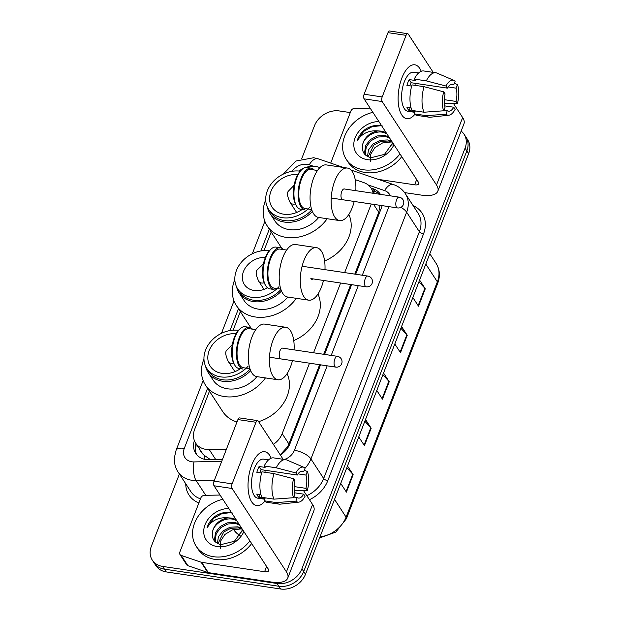 <?xml version="1.0" encoding="UTF-8"?>
<svg xmlns="http://www.w3.org/2000/svg" width="620" height="620" viewBox="0 0 620 620"><rect width="100%" height="100%" fill="white"/><g stroke="black" fill="none" stroke-linecap="round" stroke-linejoin="round"><path stroke-width="0.93" d="M319.92 167.601L318.765 167.206A20.421 16.314 -33.1 0 0 315.735 166.478A20.421 16.314 -33.1 0 0 305.629 167.516M209.452 391.204L194.696 429.257A20.421 16.314 -33.1 0 0 195.649 443.099L203.244 454.623L210.645 459.776M354.787 274.11L378.758 212.311L379.967 205.305M280.217 454.832L287.541 446.803L288.904 443.974L319.656 364.7M323.694 354.291L350.75 284.526M303.172 168.508A20.421 16.314 -33.1 0 0 298.918 171.027M373.062 193.262A20.421 16.314 -33.1 0 0 371.086 188.147A20.421 16.314 -33.1 0 0 363.769 182.598L355.214 179.668M273.404 444.362A20.421 16.314 -33.1 0 0 282.185 433.651L309.512 363.188M313.55 352.78L340.613 283.007M344.65 272.599L371.256 204.003M195.649 443.099A20.421 16.314 -33.1 0 0 209.242 449.585L226.409 449.252M271.196 232.019L263.996 250.581M240.328 311.612L233.128 330.173M461.133 131.091A20.421 16.314 146.9 0 1 464.109 134.315A20.421 16.314 146.9 0 1 465.062 148.157L301.917 568.773A20.421 16.314 146.9 0 1 277.086 583.505L162.665 566.424A20.421 16.314 146.9 0 1 152.311 560.139A20.421 16.314 146.9 0 1 151.358 546.298L179.389 474.029M301.731 158.627L314.51 125.682A20.421 16.314 146.9 0 1 339.334 110.949L350.292 112.584M152.311 560.139L155.891 565.634A20.421 16.314 146.9 0 0 166.245 571.919L280.666 589A20.421 16.314 146.9 0 0 305.49 574.267L468.643 153.651A20.421 16.314 146.9 0 0 467.689 139.802L465.899 137.059A20.421 16.314 146.9 0 1 466.852 150.908L303.707 571.524A20.421 16.314 146.9 0 1 278.876 586.257L164.455 569.168A20.421 16.314 146.9 0 1 154.101 562.89A20.421 16.314 146.9 0 0 164.455 569.168L278.876 586.257A20.421 16.314 146.9 0 0 303.707 571.524L466.852 150.908A20.421 16.314 146.9 0 0 465.899 137.059L464.109 134.315M380.447 194.362A20.421 16.314 -33.1 0 0 380.385 194.262A20.421 16.314 -33.1 0 0 373.062 188.713L370.993 188.007M355.678 274.249L381.339 208.111A20.421 16.314 -33.1 0 0 382.106 205.623M280.317 454.979A20.421 16.314 -33.1 0 0 289.951 443.719L320.548 364.831M324.586 354.423L351.641 284.658M194.37 440.58A20.421 16.314 -33.1 0 0 195.711 453.321A20.421 16.314 -33.1 0 0 209.304 459.8L222.417 459.544M196.695 454.631A20.421 16.314 146.9 0 1 196.036 443.703M372.783 190.751L374.852 191.464A20.421 16.314 146.9 0 1 379.781 194.262M347.495 465.984L353.168 474.703L346.41 492.125L340.737 483.414M401.574 326.554L407.255 335.265L400.489 352.695L394.816 343.984M419.6 280.077L425.281 288.788L418.515 306.218L412.843 297.507M365.521 419.507L371.194 428.219L364.436 445.648L358.763 436.937M383.548 373.031L389.228 381.742L382.463 399.171L376.79 390.461M382.873 374.759L388.841 381.254A5.448 2.193 21.2 0 1 389.228 381.742M364.847 421.236L370.814 427.738A5.448 2.193 21.2 0 1 371.194 428.219M418.934 281.805L424.894 288.3A5.448 2.193 21.2 0 1 425.281 288.788M400.9 328.282L406.867 334.777A5.448 2.193 21.2 0 1 407.255 335.265M346.82 467.72L352.788 474.215A5.448 2.193 21.2 0 1 353.168 474.703M399.962 153.9A34.038 27.187 146.9 0 1 363.483 169.772A34.038 27.187 146.9 0 1 346.231 159.301A34.038 27.187 146.9 0 1 372.891 112.336M401.752 156.643A34.038 27.187 146.9 0 1 365.273 172.515A34.038 27.187 146.9 0 1 348.022 162.045L346.231 159.301M393.956 144.677A22.196 17.724 146.9 0 1 367.404 159.658A22.196 17.724 146.9 0 1 354.601 139.306A22.196 17.724 146.9 0 1 378.897 121.559M386.772 133.641L382.904 132.285C374.271 130.401 363.669 137.315 362.56 145.282C361.654 151.947 364.513 156.085 371.132 157.689L384.478 154.38L392.786 142.887M391.956 145.351L392.142 141.895M386.058 132.556L382.191 131.2L378.456 130.936A15.384 12.284 146.9 0 0 362.56 145.282M389.608 138.004L385.741 136.648L378.022 137.028L370.938 140.725L366.327 146.653L365.374 153.125L366.164 155.612M388.895 136.911L385.036 135.555L377.309 135.935L370.225 139.632L365.622 145.56L364.661 152.04L366.017 155.496M392.166 142.213L388.585 141.004L380.858 141.383L373.775 145.088L368.117 156.767M391.739 141.275L387.872 139.918L380.145 140.298L373.07 143.995L368.458 149.924L367.513 156.465M370.442 161.696L370.473 154.512L374.953 147.568L382.517 142.964L390.995 142.003M382.091 125.736C376.572 124.674 371.147 125.751 365.831 128.968C361.359 132.238 358.445 136.261 357.081 141.027C361.762 133.432 368.892 130.068 378.456 130.936M381.563 125.651L372.139 126.666L363.692 131.378L357.081 141.027M401.861 78.019A27.234 12.175 -81.5 0 1 402.388 76.725A27.234 12.175 -81.5 0 1 421.243 71.269A27.234 12.175 -81.5 0 0 414.827 64.813A27.234 12.175 -81.5 0 0 401.861 78.019A27.234 12.175 -81.5 0 0 398.365 103.656A27.234 12.175 -81.5 0 0 414.811 114.382A27.234 12.175 -81.5 0 1 406.782 118.683A27.234 12.175 -81.5 0 1 401.861 78.019M330.7 163.099L350.943 110.91A3.402 2.72 -33.1 0 1 354.539 108.423L370.14 108.12M404.589 192.603L421.368 195.106A27.234 10.966 -158.8 0 0 437.813 191.224A27.234 10.966 -158.8 0 0 436.511 184.969L382.176 101.548L364.103 98.851L418.446 182.272A6.804 2.744 21.2 0 1 418.771 183.838A6.804 2.744 21.2 0 1 414.656 184.806L378.285 179.374M437.813 191.224L463.954 123.83A27.234 10.966 -158.8 0 0 462.652 117.575L453.468 103.478M433.21 72.377L408.309 34.162A3.402 1.519 98.5 0 0 407.689 33.697A3.402 1.519 98.5 0 0 406.069 35.348L388.004 32.651A3.402 1.519 -81.5 0 1 389.624 31L407.689 33.697M364.103 98.851A3.402 1.519 -81.5 0 1 364.118 94.232L382.183 96.929L406.069 35.348M382.183 96.929A3.402 1.519 98.5 0 0 382.176 101.548M364.118 94.232L388.004 32.651M409.797 85.816A13.617 6.092 98.5 0 1 409.944 85.421A13.617 6.092 98.5 0 1 411.215 82.731L447.346 88.133A13.617 6.092 -81.5 0 1 452.561 84.219A13.617 6.092 -81.5 0 1 453.801 84.715L451.236 84.335M448.097 86.963L456.033 88.148A13.617 6.092 -81.5 0 1 456.01 101.424L444.238 99.665M414.857 83.281A13.617 6.092 -81.5 0 1 415.206 85.366M411.672 86.095L406.906 85.39A19.739 8.827 -81.5 0 1 407.937 82.336A19.739 8.827 -81.5 0 1 409.161 79.577L415.183 80.476L414.276 79.081A22.467 10.044 -81.5 0 1 423.762 70.967L435.806 72.765A22.467 10.044 -81.5 0 1 436.937 73.09L454.065 80.43A17.701 7.913 -81.5 0 1 455.181 81.142L453.801 84.715M414.811 112.305L407.89 111.275A19.739 8.827 -81.5 0 1 404.325 81.794A19.739 8.827 -81.5 0 1 413.718 72.222L418.616 72.951M411.052 107.795L406.867 107.167A19.739 8.827 -81.5 0 0 409.099 110.6L415.121 111.499L414.207 113.855L426.258 115.653L445.92 114.219L447.307 110.647L443.936 110.143M444.695 105.881L453.755 107.237L455.134 109.345A17.701 7.913 -81.5 0 1 448.872 115.204L430.35 117.227A22.467 10.044 -81.5 0 1 429.172 117.203L417.128 115.405A22.467 10.044 -81.5 0 1 414.207 113.855M411.975 110.422A22.467 10.044 -81.5 0 1 412.021 84.894L424.064 86.692L443.719 91.83L445.098 93.938A13.617 6.092 -81.5 0 0 445.075 107.214L443.688 110.786L424.018 112.22L411.975 110.422M429.172 117.203A22.467 10.044 -81.5 0 1 426.258 115.653M424.018 112.22A22.467 10.044 -81.5 0 1 424.064 86.692M444.3 103.331L457.382 103.54L456.01 101.424M456.033 88.148L457.421 84.576L454.351 83.297M457.421 84.576A17.701 7.913 -81.5 0 1 457.382 103.54M448.872 115.204A17.701 7.913 -81.5 0 1 445.92 114.219M443.688 110.786A17.701 7.913 -81.5 0 1 443.719 91.83M453.755 107.237A13.617 6.092 -81.5 0 1 448.539 111.15A13.617 6.092 -81.5 0 1 447.307 110.647M447.346 88.133L445.974 86.017L426.32 80.879L414.276 79.081M426.32 80.879A22.467 10.044 -81.5 0 1 435.806 72.765M445.974 86.017A17.701 7.913 -81.5 0 1 454.065 80.43M411.215 82.731L409.161 79.577M409.099 110.6L410.239 107.671M281.503 291.005A28.249 22.56 146.9 0 1 253.417 301.584A28.249 22.56 146.9 0 1 239.095 292.888A28.249 22.56 146.9 0 1 236.561 286.835M239.095 292.888L244.017 300.444A28.249 22.56 -33.1 0 0 258.339 309.132A28.249 22.56 -33.1 0 0 287.757 297.042M280.93 289.517A27.234 21.747 146.9 0 1 253.425 300.196A27.234 21.747 146.9 0 1 239.622 291.819L237.716 288.904A27.234 21.747 146.9 0 1 241.203 262.446A27.234 21.747 146.9 0 1 269.336 250.767M278.938 286.704A27.234 21.747 146.9 0 1 251.519 297.274A27.234 21.747 146.9 0 1 237.716 288.904M267.491 287.796A19.267 15.384 146.9 0 1 254.161 290.478A19.267 15.384 146.9 0 1 244.388 284.557A19.267 15.384 146.9 0 1 246.388 266.422A19.267 15.384 146.9 0 1 265.376 257.44M296.306 298.321A37.44 29.899 146.9 0 1 255.301 316.975A37.44 29.899 146.9 0 1 236.321 305.459A37.44 29.899 146.9 0 1 234.825 279.434M317.967 294.043A37.44 29.899 146.9 0 1 293.74 340.558M366.219 286.835A5.448 5.448 0 0 0 372.101 283.418A5.448 5.448 0 0 0 367.831 276.063A5.448 2.433 -81.5 0 0 365.234 278.698A5.448 2.433 -81.5 0 0 365.219 286.091A5.448 2.433 -81.5 0 0 366.219 286.835L310.845 278.566A5.448 2.433 98.5 0 0 311.844 279.302A5.448 2.433 98.5 0 0 313.015 278.892M323.469 280.449A26.552 11.873 -81.5 0 1 308.729 300.173A26.552 11.873 -81.5 0 1 303.854 296.577A26.552 11.873 -81.5 0 1 302.126 266.135A26.552 11.873 -81.5 0 1 316.564 247.659A26.552 11.873 -81.5 0 1 321.431 251.255A26.552 11.873 -81.5 0 1 324.973 269.661M316.564 247.659L295.492 244.513A26.552 11.873 98.5 0 0 281.054 262.988A26.552 11.873 98.5 0 0 282.782 293.43A26.552 11.873 98.5 0 0 287.649 297.026L308.729 300.173M280.232 247.737A21.103 9.44 -81.5 0 0 268.755 262.423A21.103 9.44 -81.5 0 0 270.126 286.618A21.103 9.44 -81.5 0 0 274.001 289.486L269.785 288.858A21.103 9.44 -81.5 0 1 265.91 285.99A21.103 9.44 -81.5 0 1 265.531 285.363L264.802 284.061A19.739 8.827 -81.5 0 1 269.855 250.24L270.932 249.209A21.103 9.44 -81.5 0 1 276.016 247.109L280.232 247.737A21.103 9.44 -81.5 0 1 283.332 249.581M265.531 285.363A21.103 9.44 -81.5 0 1 270.932 249.209M286.634 250.069L280.031 249.085A19.739 8.827 98.5 0 0 269.297 262.826A19.739 8.827 98.5 0 0 270.584 285.456A19.739 8.827 98.5 0 0 274.203 288.137L280.798 289.122M300.204 171.174A27.234 21.747 -33.1 0 0 272.072 182.853A27.234 21.747 -33.1 0 0 268.592 209.312L270.467 212.195A27.234 21.747 -33.1 0 0 284.27 220.565A27.234 21.747 -33.1 0 0 311.79 209.886M268.592 209.312A27.234 21.747 -33.1 0 0 282.394 217.682A27.234 21.747 -33.1 0 0 309.806 207.119M267.305 206.964A28.319 22.614 -33.1 0 0 269.917 213.334A28.319 22.614 -33.1 0 0 284.27 222.045A28.319 22.614 -33.1 0 0 312.403 211.467M269.917 213.334L274.831 220.891A28.319 22.614 -33.1 0 0 289.191 229.601A28.319 22.614 -33.1 0 0 318.696 217.465M327.174 218.728A37.44 29.899 146.9 0 1 286.169 237.383A37.44 29.899 146.9 0 1 267.189 225.866A37.44 29.899 146.9 0 1 265.693 199.842M297.817 174.546A23.149 18.484 -33.1 0 0 274.606 185.047A23.149 18.484 -33.1 0 0 272.01 207.08A23.149 18.484 -33.1 0 0 283.743 214.202A23.149 18.484 -33.1 0 0 302.165 209.49M348.843 214.45A37.44 29.899 146.9 0 1 324.617 260.966M354.198 201.453A26.552 11.873 -81.5 0 1 339.597 220.581A26.552 11.873 -81.5 0 1 334.73 216.985A26.552 11.873 -81.5 0 1 333.002 186.542A26.552 11.873 -81.5 0 1 347.44 168.067A26.552 11.873 -81.5 0 1 352.307 171.67A26.552 11.873 -81.5 0 1 355.818 190.681M347.44 168.067L326.36 164.92A26.552 11.873 98.5 0 0 311.922 183.396A26.552 11.873 98.5 0 0 313.65 213.838A26.552 11.873 98.5 0 0 318.517 217.434L339.597 220.581M311.101 168.144A21.103 9.44 -81.5 0 0 299.623 182.83A21.103 9.44 -81.5 0 0 301.002 207.026A21.103 9.44 -81.5 0 0 304.87 209.893L300.654 209.266A21.103 9.44 -81.5 0 1 296.786 206.398A21.103 9.44 -81.5 0 1 296.406 205.77L295.678 204.468A19.739 8.827 -81.5 0 1 300.723 170.647L301.8 169.617A21.103 9.44 -81.5 0 1 306.885 167.516L311.101 168.144A21.103 9.44 -81.5 0 1 314.201 169.989M296.406 205.77A21.103 9.44 -81.5 0 1 301.8 169.617M317.502 170.477L310.899 169.493A19.739 8.827 98.5 0 0 300.165 183.233A19.739 8.827 98.5 0 0 301.452 205.871A19.739 8.827 98.5 0 0 305.071 208.545L311.674 209.529M344.573 189.007A5.448 2.433 98.5 0 0 344.325 188.937A5.448 2.433 98.5 0 0 341.356 192.727A5.448 2.433 98.5 0 0 341.713 198.974M238.46 330.359A27.234 21.747 -33.1 0 0 210.327 342.038A27.234 21.747 -33.1 0 0 206.847 368.497L208.723 371.38A27.234 21.747 -33.1 0 0 222.526 379.75A27.234 21.747 -33.1 0 0 250.046 369.071M206.847 368.497A27.234 21.747 -33.1 0 0 220.65 376.867A27.234 21.747 -33.1 0 0 248.07 366.296M205.569 366.149A28.319 22.614 -33.1 0 0 208.173 372.519A28.319 22.614 -33.1 0 0 222.526 381.23A28.319 22.614 -33.1 0 0 250.658 370.651M208.173 372.519L213.086 380.076A28.319 22.614 -33.1 0 0 227.447 388.787A28.319 22.614 -33.1 0 0 256.951 376.65M265.43 377.913A37.44 29.899 146.9 0 1 224.424 396.567A37.44 29.899 146.9 0 1 205.445 385.051A37.44 29.899 146.9 0 1 203.957 359.026M236.979 422.003A37.44 29.899 146.9 0 1 222.712 411.556L205.445 385.051M236.073 333.731A23.149 18.484 -33.1 0 0 212.862 344.224A23.149 18.484 -33.1 0 0 210.273 366.265A23.149 18.484 -33.1 0 0 221.999 373.38A23.149 18.484 -33.1 0 0 240.421 368.675M287.099 373.635A37.44 29.899 146.9 0 1 258.618 421.67M292.454 360.638A26.552 11.873 -81.5 0 1 277.853 379.765A26.552 11.873 -81.5 0 1 272.986 376.17A26.552 11.873 -81.5 0 1 271.258 345.728A26.552 11.873 -81.5 0 1 285.696 327.252A26.552 11.873 -81.5 0 1 290.563 330.847A26.552 11.873 -81.5 0 1 294.074 349.866M285.696 327.252L264.616 324.105A26.552 11.873 98.5 0 0 250.178 342.581A26.552 11.873 98.5 0 0 251.906 373.015A26.552 11.873 98.5 0 0 256.773 376.619L277.853 379.765M249.356 327.329A21.103 9.44 -81.5 0 0 237.886 342.015A21.103 9.44 -81.5 0 0 239.258 366.211A21.103 9.44 -81.5 0 0 243.125 369.078L238.909 368.443A21.103 9.44 -81.5 0 1 235.042 365.583A21.103 9.44 -81.5 0 1 234.662 364.955L233.934 363.653A19.739 8.827 -81.5 0 1 238.979 329.832L240.056 328.801A21.103 9.44 -81.5 0 1 245.148 326.701L249.356 327.329A21.103 9.44 -81.5 0 1 252.456 329.173M234.662 364.955A21.103 9.44 -81.5 0 1 240.056 328.801M255.758 329.662L249.162 328.678A19.739 8.827 98.5 0 0 238.421 342.418A19.739 8.827 98.5 0 0 239.708 365.048A19.739 8.827 98.5 0 0 243.327 367.73L249.93 368.714M282.829 348.192A5.448 2.433 98.5 0 0 282.581 348.122A5.448 2.433 98.5 0 0 279.62 351.912A5.448 2.433 98.5 0 0 279.969 358.159M251.782 464.938A27.234 12.175 -81.5 0 1 252.309 463.651A27.234 12.175 -81.5 0 1 271.173 458.196A27.234 12.175 -81.5 0 0 264.748 451.74A27.234 12.175 -81.5 0 0 251.782 464.938A27.234 12.175 -81.5 0 0 248.287 490.575A27.234 12.175 -81.5 0 0 264.732 501.301A27.234 12.175 -81.5 0 1 256.711 505.602A27.234 12.175 -81.5 0 1 251.782 464.938M201.105 562.208A3.402 2.72 -33.1 0 0 201.616 562.325L208.32 572.624A3.402 2.72 146.9 0 1 207.816 572.5L201.105 562.208L181.172 555.388A3.402 2.72 -33.1 0 1 179.955 554.466A3.402 2.72 -33.1 0 1 179.792 552.157L200.865 497.837A3.402 2.72 -33.1 0 1 204.46 495.341L220.061 495.039M208.32 572.624L271.289 582.025A27.234 10.966 -158.8 0 0 287.734 578.142A27.234 10.966 -158.8 0 0 286.432 571.896L232.097 488.475L214.032 485.778L268.367 569.191A6.804 2.744 21.2 0 1 268.692 570.757A6.804 2.744 21.2 0 1 264.585 571.725L201.616 562.325M207.816 572.5L187.883 565.688A3.402 2.72 146.9 0 1 186.667 564.766L179.955 554.466M287.734 578.142L313.875 510.748A27.234 10.966 -158.8 0 0 312.573 504.502L303.389 490.397M283.131 459.304L258.238 421.081A3.402 1.519 98.5 0 0 257.61 420.616A3.402 1.519 98.5 0 0 255.99 422.267L237.925 419.57A3.402 1.519 -81.5 0 1 239.545 417.919L257.61 420.616M214.032 485.778A3.402 1.519 -81.5 0 1 214.04 481.151L232.105 483.848L255.99 422.267M232.105 483.848A3.402 1.519 98.5 0 0 232.097 488.475M214.04 481.151L237.925 419.57M259.718 472.742A13.617 6.092 98.5 0 1 259.873 472.347A13.617 6.092 98.5 0 1 261.136 469.658L297.274 475.052A13.617 6.092 -81.5 0 1 302.49 471.138A13.617 6.092 -81.5 0 1 303.722 471.634L301.157 471.254M298.019 473.882L305.954 475.067A13.617 6.092 -81.5 0 1 305.931 488.351L294.167 486.591M264.779 470.2A13.617 6.092 -81.5 0 1 265.127 472.293M261.601 473.021L256.827 472.308A19.739 8.827 -81.5 0 1 257.858 469.255A19.739 8.827 -81.5 0 1 259.083 466.496L265.104 467.395L264.197 466.007A22.467 10.044 -81.5 0 1 273.683 457.893L285.727 459.691A22.467 10.044 -81.5 0 1 286.866 460.009L303.986 467.356A17.701 7.913 -81.5 0 1 305.11 468.061L303.722 471.634M264.732 499.232L257.812 498.193A19.739 8.827 -81.5 0 1 254.246 468.712A19.739 8.827 -81.5 0 1 263.647 459.141L268.538 459.877M260.974 494.714L256.788 494.086A19.739 8.827 -81.5 0 0 259.021 497.519L265.042 498.418L264.135 500.774L276.179 502.572L295.841 501.146L297.228 497.573L293.857 497.07M294.624 492.807L303.676 494.156L305.055 496.271A17.701 7.913 -81.5 0 1 298.794 502.13L280.271 504.145A22.467 10.044 -81.5 0 1 279.093 504.13L267.05 502.324A22.467 10.044 -81.5 0 1 264.135 500.774M261.896 497.341A22.467 10.044 -81.5 0 1 261.942 471.812L273.986 473.61L293.64 478.749L295.019 480.864A13.617 6.092 -81.5 0 0 294.996 494.14L293.609 497.713L273.939 499.139L261.896 497.341M279.093 504.13A22.467 10.044 -81.5 0 1 276.179 502.572M273.939 499.139A22.467 10.044 -81.5 0 1 273.986 473.61M294.229 490.257L307.311 490.459L305.931 488.351M305.954 475.067L307.342 471.495L304.273 470.224M307.342 471.495A17.701 7.913 -81.5 0 1 307.311 490.459M298.794 502.13A17.701 7.913 -81.5 0 1 295.841 501.146M293.609 497.713A17.701 7.913 -81.5 0 1 293.64 478.749M303.676 494.156A13.617 6.092 -81.5 0 1 298.468 498.069A13.617 6.092 -81.5 0 1 297.228 497.573M297.274 475.052L295.895 472.944L276.241 467.805L264.197 466.007M276.241 467.805A22.467 10.044 -81.5 0 1 285.727 459.691M295.895 472.944A17.701 7.913 -81.5 0 1 303.986 467.356M261.136 469.658L259.083 466.496M259.021 497.519L260.16 494.589M249.883 540.818A34.038 27.187 146.9 0 1 213.412 556.69A34.038 27.187 146.9 0 1 196.153 546.22A34.038 27.187 146.9 0 1 222.812 499.255M251.674 543.57A34.038 27.187 146.9 0 1 215.194 559.442A34.038 27.187 146.9 0 1 197.943 548.971L196.153 546.22M243.877 531.596A22.196 17.724 146.9 0 1 217.326 546.584A22.196 17.724 146.9 0 1 204.522 526.225A22.196 17.724 146.9 0 1 228.819 508.478M236.693 520.567L232.826 519.211C224.192 517.32 213.59 524.233 212.482 532.2C211.575 538.873 214.435 543.004 221.053 544.608L234.406 541.299L242.715 529.806M241.878 532.278L242.071 528.821M235.98 519.475L232.113 518.119L228.385 517.863A15.384 12.284 146.9 0 0 212.482 532.2M239.529 524.923L235.662 523.567L227.943 523.947L220.86 527.643L216.256 533.572L215.295 540.051L216.085 542.531M238.824 523.83L234.957 522.482L227.23 522.861L220.147 526.558L215.543 532.487L214.582 538.958L215.938 542.423M242.087 529.139L238.506 527.93L230.779 528.31L223.696 532.007L218.038 543.686M241.661 528.193L237.793 526.837L230.074 527.217L222.991 530.914L218.379 536.843L217.434 543.384M220.363 548.622L220.394 541.431L224.874 534.486L232.438 529.883L240.917 528.922M232.012 512.655C226.494 511.601 221.069 512.678 215.752 515.886C211.281 519.165 208.367 523.179 207.01 527.946C211.691 520.351 218.813 516.995 228.385 517.863M231.485 512.577L222.061 513.585L213.613 518.304L207.01 527.946M204.135 459.203A20.421 7.564 -91.1 0 1 204.445 455.925M199.756 449.415A6.804 5.441 -33.1 0 0 201.5 452.089M380.757 209.606A20.421 8.223 -158.8 0 0 379.626 209.389M288.354 446.95A20.421 8.223 -158.8 0 0 287.541 446.803M197.548 446.02A20.421 8.223 -158.8 0 0 195.525 445.95M378.758 212.311L373.573 204.352M288.904 443.974L282.185 433.651M215.814 459.676L209.242 449.585M313.503 166.276L309.233 164.819A13.617 10.873 -33.1 0 0 307.21 164.323A13.617 10.873 -33.1 0 0 292.183 171.291M207.584 388.337L184.303 448.361A13.617 10.873 -33.1 0 0 191.836 461.784A13.617 10.873 -33.1 0 0 193.998 461.916L221.712 461.373M214.419 480.182L196.121 480.539A27.234 21.747 146.9 0 1 191.805 480.268A27.234 21.747 146.9 0 1 178.002 471.89L190.743 491.459A27.234 21.747 -33.1 0 0 200.477 498.844M205.755 495.318L196.121 480.539A13.617 5.045 -91.1 0 1 193.998 461.916M413.114 205.615A30.636 24.467 146.9 0 1 423.514 233.918L327.802 480.678A30.636 24.467 146.9 0 1 309.45 499.704M198.881 502.944A30.636 24.467 146.9 0 1 185.744 483.778M465.062 148.157L468.643 153.651M162.665 566.424L166.245 571.919M277.086 583.505L280.666 589M301.917 568.773L305.49 574.267M405.371 193.727A27.234 21.747 146.9 0 1 406.643 212.187L419.384 231.748A27.234 21.747 -33.1 0 0 418.113 213.296L405.371 193.727C402.465 189.371 398.505 186.318 393.491 184.574L351.044 170.058M400.923 207.336A13.617 5.479 21.2 0 1 406.643 212.187L310.93 458.947L323.671 478.516L419.384 231.748A3.402 1.372 -158.8 0 0 423.514 233.918M284.363 459.482A13.617 10.873 -33.1 0 0 294.415 450.283A13.617 5.479 21.2 0 1 310.93 458.947A27.234 21.747 146.9 0 1 305.04 468.239M306.822 495.667A27.234 21.747 -33.1 0 0 323.671 478.516A3.402 1.372 -158.8 0 0 327.802 480.678M390.282 195.835A13.617 10.873 -33.1 0 0 384.609 190.588L368.179 184.969M269.328 229.152L260.873 250.953M238.46 308.745L229.997 330.545M294.415 450.283L327.166 365.823M331.204 355.415L358.267 285.649M362.305 275.233L388.911 206.638M384.609 190.588A13.617 6.952 -71.1 0 1 393.491 184.574M203.143 380.533L176.08 450.306A13.617 5.479 21.2 0 1 184.303 448.361M309.233 164.819A13.617 6.952 -71.1 0 1 318.114 158.798L343.488 167.477M374.852 191.464L373.062 188.713M425.8 264.089L437.364 281.837A6.804 2.744 21.2 0 1 437.689 283.394L346.417 518.707A6.804 2.744 -158.8 0 0 346.092 517.142L437.364 281.837A27.234 21.747 -33.1 0 0 436.093 263.376C439.836 269.444 440.363 276.117 437.689 283.394M319.998 536.874A27.234 21.747 -33.1 0 0 346.092 517.142L334.537 499.402M239.948 535.788L233.709 529.689A27.234 21.747 -33.1 0 0 240.087 535.587M382.106 398.621L388.841 381.254M400.132 352.144L406.867 334.777M418.159 305.668L424.894 288.3M364.079 445.098L370.814 427.738M346.053 491.575L352.788 474.215M436.511 184.969L462.652 117.575M414.656 184.806L416.686 179.575M264.027 289.377L258.788 281.333A5.448 4.348 -33.1 0 0 261.547 283.014A5.448 4.348 -33.1 0 0 264.174 282.759M396.552 199.795A5.448 2.433 -81.5 0 1 399.148 197.152A5.448 5.448 0 0 1 403.418 204.507A5.448 5.448 0 0 1 397.536 207.925A5.448 2.433 -81.5 0 1 396.537 207.188A5.448 2.433 -81.5 0 1 396.552 199.795M296.647 212.474L290.106 202.43A5.448 4.348 -33.1 0 0 292.873 204.104A5.448 4.348 -33.1 0 0 295.376 203.887M334.808 358.98A5.448 2.433 -81.5 0 1 337.404 356.337A5.448 5.448 0 0 1 341.674 363.692A5.448 5.448 0 0 1 335.792 367.11A5.448 2.433 -81.5 0 1 334.792 366.374A5.448 2.433 -81.5 0 1 334.808 358.98M234.91 371.659L228.362 361.615A5.448 4.348 -33.1 0 0 231.128 363.289A5.448 4.348 -33.1 0 0 233.631 363.072M286.432 571.896L312.573 504.502M264.585 571.725L266.615 566.494M181.172 555.388L187.883 565.688M374.565 193.487L371.086 188.147M318.114 158.798L313.697 157.728L295.949 161.022L283.309 174.096M176.08 450.306L174.406 457.614C174.05 462.807 175.243 467.565 178.002 471.89M264.887 221.348L252.317 253.743M234.011 300.94L221.449 333.335M346.417 518.707L335.808 532.107L319.579 537.951M436.093 263.376L429.815 253.743M236.321 305.459L250.929 327.887M258.788 281.333C256.083 275.668 255.479 271.94 256.974 270.142L263.43 263.919M302.103 266.244L367.831 276.063M267.189 225.866L281.798 248.294M290.106 202.43C287.409 196.765 286.804 193.029 288.292 191.239L294.105 185.295M344.061 188.93L399.148 197.152M331.219 198.028L397.536 207.925M228.362 361.615C225.665 355.942 225.06 352.214 226.548 350.424L232.361 344.48M282.317 348.115L337.404 356.337M269.475 357.213L335.792 367.11"/></g></svg>
